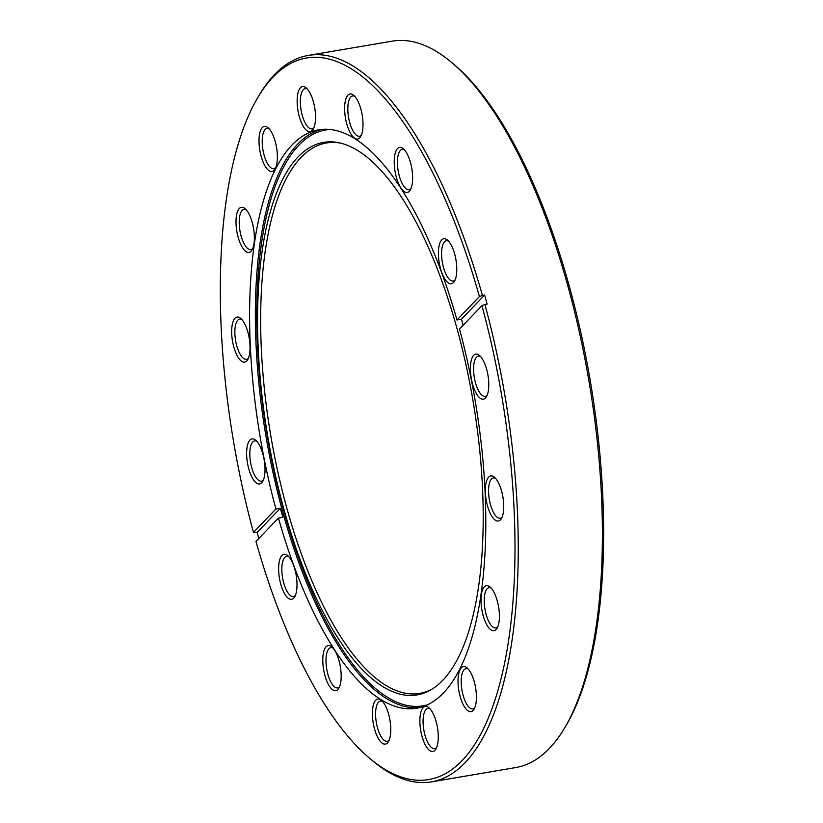 <?xml version="1.0" encoding="UTF-8"?>
<svg xmlns="http://www.w3.org/2000/svg" width="823" height="823" viewBox="0 0 823 823"><rect width="100%" height="100%" fill="white"/><g stroke="black" fill="none" stroke-linecap="round" stroke-linejoin="round"><path stroke-width="1.23" d="M482.134 611.242A22.849 8.487 80.4 0 1 490.045 586.984A22.849 8.487 80.4 0 1 498.275 605.131A22.849 8.487 80.4 0 1 497.061 628.258A22.849 8.487 80.4 0 1 482.134 611.242M491.208 588.116A20.41 7.592 -99.6 0 0 489.006 587.684A20.41 7.592 -99.6 0 0 485.22 610.543A20.41 7.592 -99.6 0 0 495.847 627.939A20.41 7.592 -99.6 0 0 497.781 626.807M459.141 692.184A22.849 8.487 80.4 0 1 467.053 667.916A22.849 8.487 80.4 0 1 475.283 686.063A22.849 8.487 80.4 0 1 474.069 709.189A22.849 8.487 80.4 0 1 459.141 692.184M468.205 669.048A20.41 7.592 -99.6 0 0 466.013 668.615A20.41 7.592 -99.6 0 0 462.217 691.474A20.41 7.592 -99.6 0 0 472.855 708.87A20.41 7.592 -99.6 0 0 474.789 707.739M420.995 731.997A22.849 8.487 80.4 0 1 428.906 707.729A22.849 8.487 80.4 0 1 437.136 725.876A22.849 8.487 80.4 0 1 435.923 749.002A22.849 8.487 80.4 0 1 420.995 731.997M430.059 708.86A20.41 7.592 -99.6 0 0 427.867 708.428A20.41 7.592 -99.6 0 0 424.082 731.287A20.41 7.592 -99.6 0 0 434.709 748.683A20.41 7.592 -99.6 0 0 436.643 747.551M373.508 724.621A22.849 8.487 80.4 0 1 381.419 700.363A22.849 8.487 80.4 0 1 389.649 718.51A22.849 8.487 80.4 0 1 388.435 741.636A22.849 8.487 80.4 0 1 373.508 724.621M382.582 701.494A20.41 7.592 -99.6 0 0 380.38 701.062A20.41 7.592 -99.6 0 0 376.595 723.921A20.41 7.592 -99.6 0 0 387.221 741.317A20.41 7.592 -99.6 0 0 389.156 740.186M323.912 671.198A22.849 8.487 80.4 0 1 331.823 646.929A22.849 8.487 80.4 0 1 340.053 665.077A22.849 8.487 80.4 0 1 338.839 688.203A22.849 8.487 80.4 0 1 323.912 671.198M332.976 648.061A20.41 7.592 -99.6 0 0 330.784 647.639A20.41 7.592 -99.6 0 0 326.988 670.488A20.41 7.592 -99.6 0 0 337.625 687.884A20.41 7.592 -99.6 0 0 339.549 686.752M279.748 579.845A22.849 8.487 80.4 0 1 287.659 555.576A22.849 8.487 80.4 0 1 295.889 573.724A22.849 8.487 80.4 0 1 294.675 596.85A22.849 8.487 80.4 0 1 279.748 579.845M288.822 556.708A20.41 7.592 -99.6 0 0 286.62 556.286A20.41 7.592 -99.6 0 0 282.834 579.135A20.41 7.592 -99.6 0 0 293.461 596.531A20.41 7.592 -99.6 0 0 295.395 595.399M247.744 464.47A22.849 8.487 80.4 0 1 255.665 440.212A22.849 8.487 80.4 0 1 263.895 458.36A22.849 8.487 80.4 0 1 262.681 481.476A22.849 8.487 80.4 0 1 247.744 464.47M256.817 441.344A20.41 7.592 -99.6 0 0 254.626 440.912A20.41 7.592 -99.6 0 0 250.83 463.771A20.41 7.592 -99.6 0 0 261.467 481.157A20.41 7.592 -99.6 0 0 263.391 480.035M232.786 342.646A22.849 8.487 80.4 0 1 240.697 318.388A22.849 8.487 80.4 0 1 248.927 336.535A22.849 8.487 80.4 0 1 247.713 359.651A22.849 8.487 80.4 0 1 232.786 342.646M241.849 319.519A20.41 7.592 -99.6 0 0 239.658 319.087A20.41 7.592 -99.6 0 0 235.862 341.946A20.41 7.592 -99.6 0 0 246.499 359.332A20.41 7.592 -99.6 0 0 248.423 358.2M237.127 232.919A22.849 8.487 80.4 0 1 245.038 208.651A22.849 8.487 80.4 0 1 253.268 226.798A22.849 8.487 80.4 0 1 252.054 249.925A22.849 8.487 80.4 0 1 237.127 232.919M246.2 209.783A20.41 7.592 -99.6 0 0 243.999 209.351A20.41 7.592 -99.6 0 0 240.213 232.209A20.41 7.592 -99.6 0 0 250.84 249.606A20.41 7.592 -99.6 0 0 252.774 248.474M260.119 151.988A22.849 8.487 80.4 0 1 268.041 127.719A22.849 8.487 80.4 0 1 276.261 145.866A22.849 8.487 80.4 0 1 275.057 168.993A22.849 8.487 80.4 0 1 260.119 151.988M269.193 128.851A20.41 7.592 -99.6 0 0 266.991 128.419A20.41 7.592 -99.6 0 0 263.206 151.278A20.41 7.592 -99.6 0 0 273.833 168.674A20.41 7.592 -99.6 0 0 275.767 167.542M298.265 112.165A22.849 8.487 80.4 0 1 306.187 87.907A22.849 8.487 80.4 0 1 314.407 106.054A22.849 8.487 80.4 0 1 313.193 129.18A22.849 8.487 80.4 0 1 298.265 112.165M307.339 89.038A20.41 7.592 -99.6 0 0 305.138 88.606A20.41 7.592 -99.6 0 0 301.352 111.465A20.41 7.592 -99.6 0 0 311.979 128.861A20.41 7.592 -99.6 0 0 313.913 127.73M345.753 119.541A22.849 8.487 80.4 0 1 353.674 95.273A22.849 8.487 80.4 0 1 361.894 113.42A22.849 8.487 80.4 0 1 360.68 136.546A22.849 8.487 80.4 0 1 345.753 119.541M354.826 96.404A20.41 7.592 -99.6 0 0 352.625 95.972A20.41 7.592 -99.6 0 0 348.839 118.831A20.41 7.592 -99.6 0 0 359.466 136.227A20.41 7.592 -99.6 0 0 361.4 135.095M439.513 264.317A22.849 8.487 80.4 0 1 447.434 240.059A22.849 8.487 80.4 0 1 455.654 258.206A22.849 8.487 80.4 0 1 454.44 281.322A22.849 8.487 80.4 0 1 439.513 264.317M448.586 241.19A20.41 7.592 -99.6 0 0 446.385 240.758A20.41 7.592 -99.6 0 0 442.599 263.617A20.41 7.592 -99.6 0 0 453.226 281.003A20.41 7.592 -99.6 0 0 455.16 279.882M471.517 379.691A22.849 8.487 80.4 0 1 479.428 355.423A22.849 8.487 80.4 0 1 487.658 373.57A22.849 8.487 80.4 0 1 486.444 396.696A22.849 8.487 80.4 0 1 471.517 379.691M480.581 356.554A20.41 7.592 -99.6 0 0 478.389 356.133A20.41 7.592 -99.6 0 0 474.593 378.991A20.41 7.592 -99.6 0 0 485.231 396.377A20.41 7.592 -99.6 0 0 487.154 395.246M486.475 501.516A22.849 8.487 80.4 0 1 494.397 477.247A22.849 8.487 80.4 0 1 502.616 495.395A22.849 8.487 80.4 0 1 501.413 518.521A22.849 8.487 80.4 0 1 486.475 501.516M495.549 478.379A20.41 7.592 -99.6 0 0 493.358 477.957A20.41 7.592 -99.6 0 0 489.562 500.816A20.41 7.592 -99.6 0 0 500.199 518.202A20.41 7.592 -99.6 0 0 502.123 517.07M395.349 172.964A22.849 8.487 80.4 0 1 403.27 148.706A22.849 8.487 80.4 0 1 411.49 166.853A22.849 8.487 80.4 0 1 410.286 189.969A22.849 8.487 80.4 0 1 395.349 172.964M404.422 149.837A20.41 7.592 -99.6 0 0 402.231 149.405A20.41 7.592 -99.6 0 0 398.435 172.264A20.41 7.592 -99.6 0 0 409.072 189.65A20.41 7.592 -99.6 0 0 410.996 188.529M278.411 518.068L255.974 541.483A365.988 136.052 -99.6 0 0 370.185 758.765A365.988 136.052 -99.6 0 0 497.01 370.031A365.988 136.052 -99.6 0 0 481.939 305.642L459.501 329.056A293.317 109.047 -99.6 0 1 471.342 379.753A293.317 109.047 -99.6 0 1 416.85 708.202A293.317 109.047 -99.6 0 1 278.411 518.068L282.865 517.307A293.317 109.047 -99.6 0 1 280.345 508.233L275.9 508.995L253.463 532.409A365.988 136.052 -99.6 0 1 257.794 97.536L259.286 95.026A368.416 136.957 80.4 0 1 308.193 55.439A368.416 136.957 80.4 0 1 482.401 295.395L479.428 296.558A365.988 136.052 -99.6 0 0 257.794 97.536M482.401 295.395L484.624 295.025A368.416 136.957 80.4 0 1 487.144 304.099L484.912 304.479A368.416 136.957 80.4 0 1 500.096 369.321A368.416 136.957 80.4 0 1 431.653 781.85A368.416 136.957 80.4 0 1 372.418 760.647L370.185 758.765M484.912 304.479L481.939 305.642M451.498 62.353L453.74 64.235A365.988 136.052 80.4 0 1 585.534 354.98A365.988 136.052 80.4 0 1 566.131 725.464L564.629 727.974A368.416 136.957 -99.6 0 0 584.165 355.032A368.416 136.957 -99.6 0 0 451.498 62.353A368.416 136.957 -99.6 0 0 392.262 41.15L308.193 55.439M431.653 781.85L515.733 767.561A368.416 136.957 -99.6 0 0 564.629 727.974M258.834 538.509A368.416 136.957 80.4 0 1 257.157 532.43L253.463 532.409M479.428 296.558L456.991 319.982A293.317 109.047 -99.6 0 0 318.552 129.849A293.317 109.047 -99.6 0 0 264.06 458.288A293.317 109.047 -99.6 0 0 275.9 508.995M456.991 319.982L461.436 319.221A293.317 109.047 -99.6 0 1 463.133 325.27M271.364 456.076A280.201 104.161 -99.6 0 0 431.787 689.314A280.201 104.161 -99.6 0 0 469.377 381.059A280.201 104.161 -99.6 0 0 338.891 142.739A280.201 104.161 -99.6 0 0 271.364 456.076M340.29 143.058A279.141 103.77 -99.6 0 0 274.409 455.479A279.141 103.77 -99.6 0 0 433.001 688.553M484.624 295.025L461.436 319.221M257.157 532.43L280.345 508.233M419.72 707.605A293.317 109.047 80.4 0 1 269.831 457.31A293.317 109.047 80.4 0 1 321.454 129.458M329.879 129.499A292.021 108.554 -99.6 0 0 271.127 456.991A292.021 108.554 -99.6 0 0 427.651 704.776"/></g></svg>
